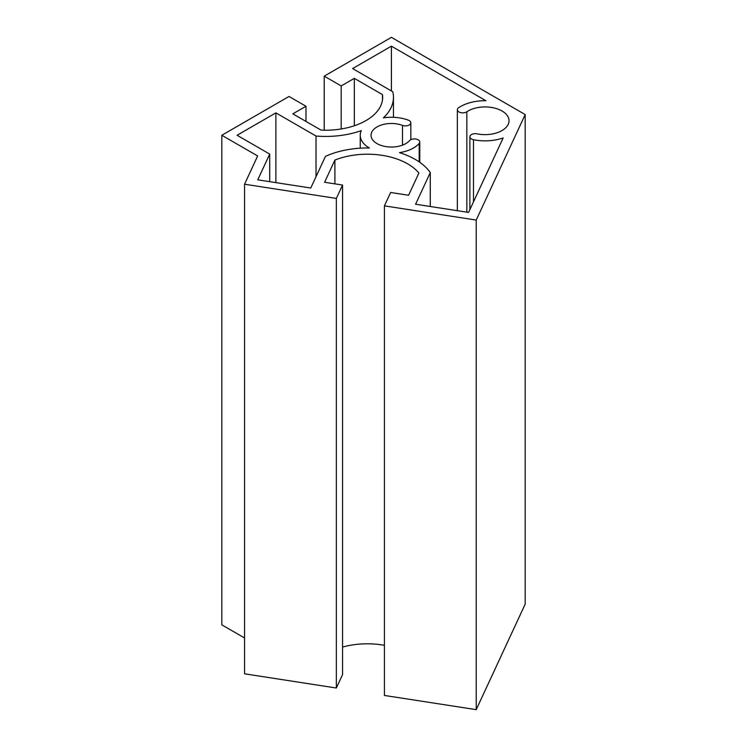 <?xml version="1.0" encoding="UTF-8"?>
<svg xmlns="http://www.w3.org/2000/svg" width="747" height="747" viewBox="0 0 747 747"><rect width="100%" height="100%" fill="white"/><g stroke="black" fill="none" stroke-linecap="round" stroke-linejoin="round"><path stroke-width="1.12" d="M383.351 117.877A67.753 39.115 0 0 0 393.454 97.325A67.753 39.115 0 0 0 392.763 91.732L352.621 68.565L391.419 46.165L485.895 100.705A34.782 20.076 0 0 0 458.639 107.717A5.397 3.119 0 0 0 457.341 109.744A5.397 3.119 0 0 0 460.862 112.666A5.397 3.119 0 0 0 466.838 111.77A23.988 13.848 180 0 1 493.365 107.792A23.988 13.848 180 0 1 509.034 120.781A23.988 13.848 180 0 1 477.081 133.844A5.397 3.119 0 0 0 469.882 136.776A5.397 3.119 0 0 0 473.486 139.717A34.782 20.076 0 0 0 503.17 137.924L468.584 212.428L415.593 204.23L430.281 172.576A67.753 39.115 0 0 0 399.496 152.649A31.178 18.003 0 0 0 419.179 143.461A5.397 3.119 0 0 0 419.777 142.042A5.397 3.119 0 0 0 415.64 139.017A5.397 3.119 0 0 0 409.571 140.623A20.384 11.775 180 0 1 386.647 146.711A20.384 11.775 180 0 1 371.035 135.263A20.384 11.775 180 0 1 381.68 124.926A20.384 11.775 180 0 1 402.502 125.384A5.397 3.119 0 0 0 408.011 125.505A5.397 3.119 0 0 0 410.831 122.769A5.397 3.119 0 0 0 408.366 120.155A31.178 18.003 0 0 0 383.351 117.877M391.419 90.957L391.419 46.165M430.281 206.508L430.281 172.576M525.178 114.571L525.178 604.164L476.222 709.65L384.416 695.448L384.416 205.864L390.625 192.483L408.581 195.266L418.88 173.061A56.968 32.887 0 0 0 334.899 160.073L324.6 182.268L342.556 185.051L336.346 198.422L244.549 184.22L257.659 155.955L221.822 135.263L289.024 96.466L305.99 106.261L292.843 113.843L320.995 130.099A56.968 32.887 0 0 0 382.66 97.325A56.968 32.887 0 0 0 382.473 94.608L354.321 78.351L341.174 85.942L324.217 76.147L391.419 37.35L525.178 114.571L476.222 220.066L384.416 205.864M384.416 645.305A56.968 32.887 0 0 0 342.556 647.079M342.556 185.051L342.556 674.634L336.346 688.015L244.549 673.813L244.549 184.22M244.549 637.966L221.822 624.856L221.822 135.263M369.373 147.99A67.753 39.115 0 0 0 325.449 156.356L310.761 188.02L257.762 179.822L269.704 154.097L237.088 135.263L275.886 112.872L316.018 136.038A67.753 39.115 0 0 0 361.305 130.604A31.178 18.003 0 0 0 360.241 135.263A31.178 18.003 0 0 0 369.373 147.99M269.704 181.661L269.704 154.097M275.886 182.623L275.886 112.872M316.018 176.684L316.018 136.038M382.473 100.042L382.473 94.608M354.321 125.757L354.321 78.351M341.174 128.97L341.174 85.942M324.217 130.202L324.217 76.147M476.222 709.65L476.222 220.066M334.899 183.865L334.899 160.073M336.346 688.015L336.346 198.422M305.99 121.434L305.99 106.261M473.486 201.867L473.486 139.717M419.179 161.894L419.179 143.461M402.502 145.142L402.502 125.384M466.838 212.157L466.838 111.77M393.454 117.307L393.454 97.325M419.777 162.304L419.777 142.042M410.831 139.698L410.831 122.769M360.241 148.195L360.241 135.263M469.882 209.636L469.882 136.776M457.341 210.691L457.341 109.744"/></g></svg>

